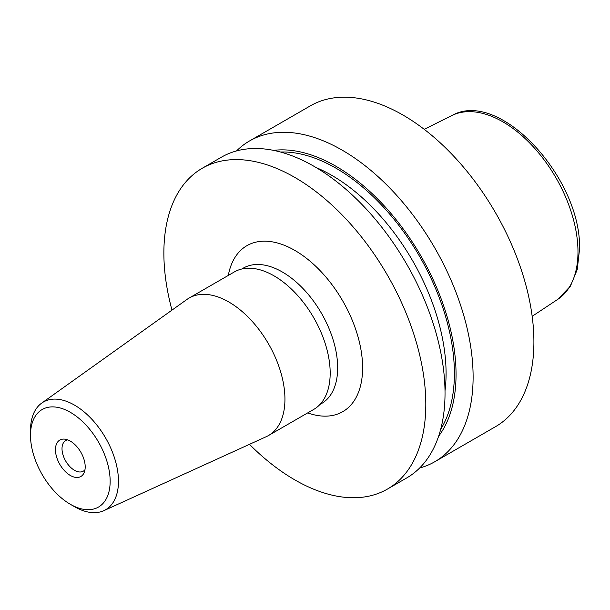 <?xml version="1.0" encoding="UTF-8"?>
<svg xmlns="http://www.w3.org/2000/svg" width="610" height="610" viewBox="0 0 610 610"><rect width="100%" height="100%" fill="white"/><g stroke="black" fill="none" stroke-linecap="round" stroke-linejoin="round"><path stroke-width="0.91" d="M30.5 435.296L30.5 430.5A62.205 35.914 60 0 1 41.701 403.103L186.973 299.426A79.376 45.826 60 0 1 189.123 298.046A79.376 45.826 60 0 1 228.811 301.981A79.376 45.826 60 0 1 280.669 371.925A79.376 45.826 60 0 1 268.499 435.532A79.376 45.826 60 0 1 266.227 436.699L103.807 510.677A62.205 35.914 60 0 1 74.481 506.681L70.325 504.279A56.318 32.521 60 0 1 30.5 435.296A56.318 32.521 60 0 1 70.325 412.307A56.318 32.521 60 0 1 110.151 481.282A56.318 32.521 60 0 1 70.325 504.279L74.481 506.681M189.123 298.046L234.362 271.93A79.376 45.826 60 0 1 274.05 275.857A79.376 45.826 60 0 1 325.908 345.809A79.376 45.826 60 0 1 313.738 409.417L268.499 435.532M41.701 403.103A62.205 35.914 60 0 1 74.481 405.101A62.205 35.914 60 0 1 115.572 461.488A62.205 35.914 60 0 1 103.807 510.677M70.325 475.464A21.037 12.147 60 0 1 55.701 452.963A21.037 12.147 60 0 1 65.018 439.185A21.037 12.147 60 0 1 70.325 441.114A21.037 12.147 60 0 1 84.218 472.445A21.037 12.147 60 0 1 70.325 475.464M67.733 439.879A17.637 10.187 -120 0 0 65.666 440.611A17.637 10.187 -120 0 0 62.96 454.747A17.637 10.187 -120 0 0 74.481 470.295A17.637 10.187 -120 0 0 83.303 471.164A17.637 10.187 -120 0 0 84.973 469.738M171.982 310.124A185.219 106.933 60 0 1 202.23 168.268A185.219 106.933 60 0 1 294.844 177.441A185.219 106.933 60 0 1 415.837 340.654A185.219 106.933 60 0 1 387.449 489.067A185.219 106.933 60 0 1 294.844 479.895A185.219 106.933 60 0 1 249.467 444.339M202.23 168.268L221.453 157.166A185.219 106.933 60 0 1 314.058 166.347A185.219 106.933 60 0 1 435.06 329.56A185.219 106.933 60 0 1 406.664 477.973L387.449 489.067M273.562 150.373A169.915 98.103 60 0 1 335.896 166.233A169.915 98.103 60 0 1 440.603 297.367A169.915 98.103 60 0 1 438.605 436.249M236.566 150.914A185.219 106.933 60 0 1 249.536 140.956A185.219 106.933 60 0 1 342.141 150.129A185.219 106.933 60 0 1 463.142 313.342A185.219 106.933 60 0 1 434.755 461.762A185.219 106.933 60 0 1 419.642 468.015M249.536 140.956L310.337 105.858A185.219 106.933 60 0 1 402.943 115.031A185.219 106.933 60 0 1 523.937 278.244A185.219 106.933 60 0 1 495.549 426.657L434.755 461.762M319.96 404.468L321.47 403.591A78.202 45.148 -120 0 0 333.456 340.929A78.202 45.148 -120 0 0 282.369 272.014A78.202 45.148 -120 0 0 243.268 268.141L241.758 269.018M228.3 275.43A95.839 55.335 60 0 1 294.844 250.413A95.839 55.335 60 0 1 362.302 360.174A95.839 55.335 60 0 1 307.676 412.917M316.163 167.575A161.696 93.353 60 0 1 331.741 175.337A161.696 93.353 60 0 1 445.01 390.751M280.539 152.027A167.575 96.754 60 0 1 335.896 168.139A167.575 96.754 60 0 1 440.664 429.379M577.983 251.854A106.132 61.274 -120 0 0 532.881 146.354A106.132 61.274 -120 0 0 451.781 115.587C499.75 88.099 582.161 179.279 579.5 249.574L577.235 269.529L570.419 286.159L557.845 299.296A106.132 61.274 -120 0 0 577.983 251.854M451.781 115.587L424.217 129.32M557.845 299.296L532.172 316.3"/></g></svg>

